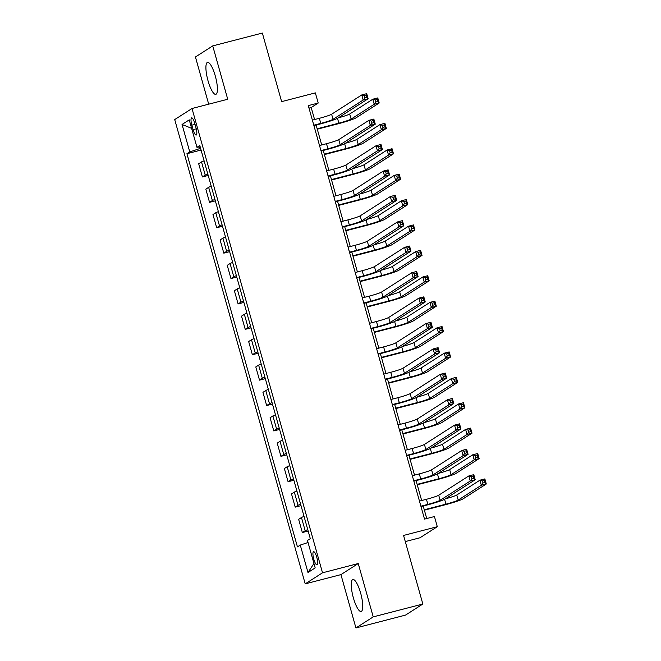 <?xml version="1.0" encoding="UTF-8"?>
<svg xmlns="http://www.w3.org/2000/svg" width="661" height="661" viewBox="0 0 661 661"><rect width="100%" height="100%" fill="white"/><g stroke="black" fill="none" stroke-linecap="round" stroke-linejoin="round"><path stroke-width="0.99" d="M360.658 593.157A16.517 4.131 -104.5 0 0 352.867 579.507A16.517 4.131 -104.5 0 0 353.362 597.825A16.517 4.131 -104.5 0 0 361.154 611.475A16.517 4.131 -104.5 0 0 360.658 593.157M215.304 76.032A16.517 4.131 -104.5 0 0 207.513 62.382A16.517 4.131 -104.5 0 0 208.008 80.7A16.517 4.131 -104.5 0 0 215.8 94.349A16.517 4.131 -104.5 0 0 215.304 76.032M316.776 557.289A6.775 1.694 -104.5 0 0 313.587 551.687A6.775 1.694 -104.5 0 0 313.785 559.206A6.775 1.694 -104.5 0 0 316.983 564.808A6.775 1.694 -104.5 0 0 316.776 557.289M405.292 541.582L419.999 537.773L437.301 526.701L434.442 516.538L424.519 519.108L308.29 105.611L318.214 103.042L315.355 92.887L281.627 101.629L262.351 33.05L212.735 45.906L195.441 56.978L208.702 104.174M355.932 627.95L405.54 615.094L422.842 604.022L373.225 616.878L358.237 563.536L322.518 572.798L305.217 583.87L340.936 574.616L355.932 627.95L373.225 616.878M322.518 572.798L192.012 108.503L174.711 119.575L305.217 583.87M191.839 125.16L193.095 129.63A6.56 1.644 -104.5 0 0 196.185 135.051A6.56 1.644 -104.5 0 0 195.995 127.771L194.739 123.301A6.56 1.644 -104.5 0 0 191.64 117.873A6.56 1.644 -104.5 0 0 191.839 125.16L195.028 124.334M199.093 146.99L199.564 148.651L189.757 151.906L186.923 153.716L297.442 546.887L300.276 545.077L308.043 542.499M189.757 151.906L182.048 124.475L189.244 119.864L196.953 147.296L200.167 146.841M300.276 545.077L307.985 572.509L315.181 567.898L307.472 540.467L310.298 538.657L199.787 145.486L196.953 147.296M437.301 526.701L403.565 535.443L422.842 604.022M192.012 108.503L227.731 99.249L212.735 45.906M314.578 119.55L311.199 107.536L318.214 103.042M426.733 518.538L423.214 506.029M421.668 500.534L416.075 480.63M414.53 475.135L408.936 455.231M407.391 449.736L401.797 429.832M400.252 424.337L394.658 404.433M393.113 398.938L387.52 379.034M385.974 373.539L380.381 353.635M378.836 348.14L373.234 328.236M371.697 322.742L366.095 302.837M364.55 297.343L358.956 277.438M357.411 271.944L351.817 252.039M350.272 246.545L344.678 226.64M343.133 221.146L337.54 201.241M335.995 195.747L330.401 175.843M328.856 170.348L323.262 150.444M321.717 144.949L316.123 125.045M200.597 148.378L199.564 148.651M308.993 108.107L311.199 107.536M186.923 153.716L201.068 150.047M204.1 160.846A8.469 0.669 164.3 0 0 201.514 161.937L198.688 163.746L202.398 176.95L208.207 175.446M307.762 529.643A8.469 0.669 164.3 0 0 305.175 530.725L302.35 532.535L308.158 531.031M302.35 532.535L298.64 519.331L301.466 517.522A8.469 0.669 164.3 0 1 304.052 516.431M300.623 504.244A8.469 0.669 164.3 0 0 298.037 505.326L295.211 507.136L301.019 505.632M295.211 507.136L291.501 493.932L294.327 492.123A8.469 0.669 164.3 0 1 296.913 491.032M293.484 478.845A8.469 0.669 164.3 0 0 290.898 479.927L288.072 481.737L293.881 480.233M288.072 481.737L284.362 468.533L287.188 466.724A8.469 0.669 164.3 0 1 289.774 465.633M286.345 453.446A8.469 0.669 164.3 0 0 283.759 454.528L280.933 456.338L286.742 454.834M280.933 456.338L277.223 443.134L280.049 441.325A8.469 0.669 164.3 0 1 282.635 440.234M279.206 428.047A8.469 0.669 164.3 0 0 276.62 429.129L273.794 430.939L279.603 429.435M273.794 430.939L270.085 417.735L272.91 415.926A8.469 0.669 164.3 0 1 275.497 414.835M272.068 402.648A8.469 0.669 164.3 0 0 269.481 403.731L266.656 405.54L272.464 404.036M266.656 405.54L262.946 392.337L265.772 390.527A8.469 0.669 164.3 0 1 268.358 389.436M264.929 377.249A8.469 0.669 164.3 0 0 262.343 378.332L259.517 380.141L265.317 378.637M259.517 380.141L255.799 366.938L258.633 365.128A8.469 0.669 164.3 0 1 261.219 364.037M257.79 351.85A8.469 0.669 164.3 0 0 255.204 352.933L252.378 354.742L258.178 353.238M252.378 354.742L248.66 341.539L251.494 339.729A8.469 0.669 164.3 0 1 254.08 338.639M250.651 326.451A8.469 0.669 164.3 0 0 248.065 327.534L245.239 329.343L251.04 327.839M245.239 329.343L241.521 316.14L244.355 314.33A8.469 0.669 164.3 0 1 246.941 313.24M243.512 301.052A8.469 0.669 164.3 0 0 240.926 302.135L238.1 303.944L243.901 302.441M238.1 303.944L234.382 290.741L237.216 288.931A8.469 0.669 164.3 0 1 239.803 287.841M236.374 275.654A8.469 0.669 164.3 0 0 233.787 276.736L230.962 278.545L236.762 277.042M230.962 278.545L227.244 265.342L230.078 263.532A8.469 0.669 164.3 0 1 232.664 262.442M229.235 250.255A8.469 0.669 164.3 0 0 226.649 251.337L223.815 253.146L229.623 251.643M223.815 253.146L220.105 239.943L222.931 238.134A8.469 0.669 164.3 0 1 225.517 237.043M222.096 224.856A8.469 0.669 164.3 0 0 219.51 225.938L216.676 227.748L222.484 226.244M216.676 227.748L212.966 214.544L215.792 212.735A8.469 0.669 164.3 0 1 218.378 211.644M214.957 199.457A8.469 0.669 164.3 0 0 212.371 200.539L209.537 202.349L215.346 200.845M209.537 202.349L205.827 189.145L208.653 187.336A8.469 0.669 164.3 0 1 211.239 186.245M207.818 174.058A8.469 0.669 164.3 0 0 205.232 175.14L202.398 176.95M191.624 128.333L182.048 124.475M307.985 572.509L313.942 563.494M358.237 563.536L340.936 574.616M313.793 125.202L320.783 123.392A10.584 0.835 164.3 0 0 333.037 119.319L363.17 100.034L361.749 94.953L366.706 93.664L368.136 98.745L338.002 118.038A15.881 1.256 -15.7 0 1 319.61 124.136L313.917 125.615M312.372 120.12L319.354 118.311A10.584 0.835 164.3 0 0 331.615 114.237L361.749 94.953L364.269 95.705L364.839 97.737L366.822 97.217L366.252 95.184L364.269 95.705M366.822 97.217L368.136 98.745L363.17 100.034L364.839 97.737M366.252 95.184L366.706 93.664M317.173 128.779L338.862 123.153A10.584 0.835 164.3 0 0 351.115 119.087L374.242 104.289L372.812 99.208L377.77 97.927L379.199 103L356.081 117.807A15.881 1.256 -15.7 0 1 337.688 123.904L317.288 129.192M338.292 117.848A10.584 0.835 164.3 0 0 349.694 114.006L372.812 99.208L375.332 99.96L375.902 101.992L377.894 101.48L377.324 99.447L375.332 99.96M377.894 101.48L379.199 103L374.242 104.289L375.902 101.992M377.324 99.447L377.77 97.927M320.94 150.601L327.922 148.791A10.584 0.835 164.3 0 0 340.184 144.718L370.317 125.433L368.888 120.352L373.845 119.063L375.274 124.144L345.141 143.437A15.881 1.256 -15.7 0 1 326.749 149.535L321.056 151.014M319.511 145.519L326.493 143.71A10.584 0.835 164.3 0 0 338.754 139.636L368.888 120.352L371.408 121.103L371.978 123.136L373.969 122.616L373.391 120.583L371.408 121.103M373.969 122.616L375.274 124.144L370.317 125.433L371.978 123.136M373.391 120.583L373.845 119.063M328.079 176L335.061 174.19A10.584 0.835 164.3 0 0 347.322 170.117L377.456 150.832L376.026 145.751L380.984 144.462L382.413 149.543L352.28 168.836A15.881 1.256 -15.7 0 1 333.888 174.934L328.195 176.413M326.65 170.918L333.631 169.109A10.584 0.835 164.3 0 0 345.893 165.043L376.026 145.751L378.546 146.502L379.117 148.535L381.108 148.014L380.529 145.99L378.546 146.502M381.108 148.014L382.413 149.543L377.456 150.832L379.117 148.535M380.529 145.99L380.984 144.462M335.218 201.398L342.2 199.589A10.584 0.835 164.3 0 0 354.461 195.516L384.595 176.231L383.165 171.149L388.123 169.86L389.552 174.942L359.419 194.235A15.881 1.256 -15.7 0 1 341.026 200.333L335.334 201.812M333.788 196.317L340.77 194.508A10.584 0.835 164.3 0 0 353.032 190.442L383.165 171.149L385.685 171.901L386.255 173.934L388.247 173.413L387.677 171.389L385.685 171.901M388.247 173.413L389.552 174.942L384.595 176.231L386.255 173.934M387.677 171.389L388.123 169.86M324.311 154.178L346 148.551A10.584 0.835 164.3 0 0 358.262 144.486L381.38 129.688L379.951 124.607L384.909 123.326L386.338 128.399L363.22 143.206A15.881 1.256 -15.7 0 1 344.827 149.303L324.427 154.591M345.43 143.247A10.584 0.835 164.3 0 0 356.833 139.405L379.951 124.607L382.471 125.359L383.05 127.391L385.033 126.879L384.462 124.846L382.471 125.359M385.033 126.879L386.338 128.399L381.38 129.688L383.05 127.391M384.462 124.846L384.909 123.326M331.45 179.577L353.139 173.95A10.584 0.835 164.3 0 0 365.401 169.885L388.519 155.087L387.09 150.006L392.047 148.725L393.477 153.798L370.358 168.605A15.881 1.256 -15.7 0 1 351.966 174.702L331.566 179.99M352.569 168.646A10.584 0.835 164.3 0 0 363.971 164.804L387.09 150.006L389.61 150.758L390.188 152.79L392.171 152.278L391.601 150.245L389.61 150.758M392.171 152.278L393.477 153.798L388.519 155.087L390.188 152.79M391.601 150.245L392.047 148.725M338.589 204.976L360.278 199.349A10.584 0.835 164.3 0 0 372.54 195.284L395.658 180.486L394.229 175.405L399.186 174.124L400.616 179.197L377.497 194.004A15.881 1.256 -15.7 0 1 359.105 200.101L338.705 205.389M359.708 194.045A10.584 0.835 164.3 0 0 371.11 190.203L394.229 175.405L396.757 176.156L397.327 178.189L399.31 177.677L398.74 175.644L396.757 176.156M399.31 177.677L400.616 179.197L395.658 180.486L397.327 178.189M398.74 175.644L399.186 174.124M342.357 226.797L349.339 224.988A10.584 0.835 164.3 0 0 361.6 220.914L391.733 201.63L390.304 196.548L395.261 195.259L396.691 200.341L366.558 219.634A15.881 1.256 -15.7 0 1 348.165 225.732L342.472 227.21M340.927 221.716L347.909 219.906A10.584 0.835 164.3 0 0 360.171 215.841L390.304 196.548L392.824 197.3L393.402 199.333L395.385 198.812L394.815 196.788L392.824 197.3M395.385 198.812L396.691 200.341L391.733 201.63L393.402 199.333M394.815 196.788L395.261 195.259M345.728 230.375L367.417 224.748A10.584 0.835 164.3 0 0 379.678 220.683L402.797 205.885L401.367 200.804L406.325 199.523L407.754 204.596L384.636 219.402A15.881 1.256 -15.7 0 1 366.244 225.5L345.843 230.788M366.847 219.444A10.584 0.835 164.3 0 0 378.249 215.602L401.367 200.804L403.896 201.555L404.466 203.588L406.449 203.076L405.879 201.043L403.896 201.555M406.449 203.076L407.754 204.596L402.797 205.885L404.466 203.588M405.879 201.043L406.325 199.523M349.495 252.196L356.477 250.387A10.584 0.835 164.3 0 0 368.739 246.313L398.872 227.029L397.443 221.947L402.4 220.658L403.83 225.74L373.696 245.033A15.881 1.256 -15.7 0 1 355.312 251.13L349.611 252.609M348.066 247.115L355.048 245.305A10.584 0.835 164.3 0 0 367.309 241.24L397.443 221.947L399.971 222.699L400.541 224.732L402.524 224.211L401.954 222.187L399.971 222.699M402.524 224.211L403.83 225.74L398.872 227.029L400.541 224.732M401.954 222.187L402.4 220.658M352.867 255.774L374.556 250.147A10.584 0.835 164.3 0 0 386.817 246.082L409.936 231.284L408.506 226.202L413.472 224.922L414.893 229.995L391.775 244.801A15.881 1.256 -15.7 0 1 373.391 250.899L352.982 256.187M373.986 244.843A10.584 0.835 164.3 0 0 385.388 241.001L408.506 226.202L411.035 226.954L411.605 228.987L413.588 228.475L413.018 226.442L411.035 226.954M413.588 228.475L414.893 229.995L409.936 231.284L411.605 228.987M413.018 226.442L413.472 224.922M356.634 277.595L363.616 275.786A10.584 0.835 164.3 0 0 375.878 271.712L406.011 252.428L404.582 247.346L409.539 246.057L410.968 251.139L380.835 270.432A15.881 1.256 -15.7 0 1 362.451 276.529L356.75 278.008M355.205 272.514L362.187 270.704A10.584 0.835 164.3 0 0 374.448 266.639L404.582 247.346L407.11 248.098L407.68 250.131L409.663 249.61L409.093 247.586L407.11 248.098M409.663 249.61L410.968 251.139L406.011 252.428L407.68 250.131M409.093 247.586L409.539 246.057M360.005 281.173L381.694 275.554A10.584 0.835 164.3 0 0 393.956 271.481L417.074 256.683L415.645 251.601L420.611 250.321L422.032 255.394L398.914 270.2A15.881 1.256 -15.7 0 1 380.529 276.298L360.129 281.586M381.124 270.242A10.584 0.835 164.3 0 0 392.527 266.4L415.645 251.601L418.173 252.353L418.744 254.386L420.726 253.874L420.156 251.841L418.173 252.353M420.726 253.874L422.032 255.394L417.074 256.683L418.744 254.386M420.156 251.841L420.611 250.321M363.773 302.994L370.755 301.185A10.584 0.835 164.3 0 0 383.016 297.111L413.15 277.827L411.72 272.745L416.686 271.464L418.107 276.538L387.974 295.831A15.881 1.256 -15.7 0 1 369.59 301.928L363.889 303.407M362.344 297.913L369.325 296.103A10.584 0.835 164.3 0 0 381.587 292.038L411.72 272.745L414.249 273.497L414.819 275.53L416.802 275.009L416.232 272.985L414.249 273.497M416.802 275.009L418.107 276.538L413.15 277.827L414.819 275.53M416.232 272.985L416.686 271.464M367.144 306.572L388.833 300.953A10.584 0.835 164.3 0 0 401.095 296.88L424.213 282.082L422.784 277L427.75 275.72L429.179 280.793L406.052 295.599A15.881 1.256 -15.7 0 1 387.668 301.697L367.268 306.985M388.263 295.641A10.584 0.835 164.3 0 0 399.665 291.798L422.784 277L425.312 277.752L425.882 279.785L427.865 279.273L427.295 277.24L425.312 277.752M427.865 279.273L429.179 280.793L424.213 282.082L425.882 279.785M427.295 277.24L427.75 275.72M370.912 328.393L377.894 326.584A10.584 0.835 164.3 0 0 390.155 322.51L420.289 303.225L418.859 298.144L423.825 296.863L425.246 301.937L395.113 321.229A15.881 1.256 -15.7 0 1 376.729 327.327L371.028 328.806M369.482 323.312L376.464 321.502A10.584 0.835 164.3 0 0 388.726 317.437L418.859 298.144L421.388 298.896L421.958 300.929L423.941 300.408L423.37 298.384L421.388 298.896M423.941 300.408L425.246 301.937L420.289 303.225L421.958 300.929M423.37 298.384L423.825 296.863M374.291 331.971L395.972 326.352A10.584 0.835 164.3 0 0 408.234 322.279L431.352 307.481L429.923 302.399L434.888 301.119L436.318 306.192L413.191 320.998A15.881 1.256 -15.7 0 1 394.807 327.096L374.407 332.384M395.402 321.039A10.584 0.835 164.3 0 0 406.804 317.197L429.923 302.399L432.451 303.151L433.021 305.184L435.004 304.671L434.434 302.639L432.451 303.151M435.004 304.671L436.318 306.192L431.352 307.481L433.021 305.184M434.434 302.639L434.888 301.119M378.051 353.792L385.033 351.983A10.584 0.835 164.3 0 0 397.294 347.909L427.427 328.624L425.998 323.543L430.964 322.262L432.385 327.335L402.26 346.628A15.881 1.256 -15.7 0 1 383.867 352.726L378.166 354.205M376.621 348.711L383.603 346.901A10.584 0.835 164.3 0 0 395.865 342.836L425.998 323.543L428.526 324.295L429.096 326.327L431.079 325.807L430.509 323.783L428.526 324.295M431.079 325.807L432.385 327.335L427.427 328.624L429.096 326.327M430.509 323.783L430.964 322.262M381.43 357.37L403.111 351.751A10.584 0.835 164.3 0 0 415.372 347.678L438.491 332.88L437.061 327.798L442.027 326.517L443.457 331.591L420.33 346.397A15.881 1.256 -15.7 0 1 401.946 352.495L381.546 357.783M402.541 346.438A10.584 0.835 164.3 0 0 413.943 342.596L437.061 327.798L439.59 328.55L440.16 330.583L442.143 330.07L441.573 328.038L439.59 328.55M442.143 330.07L443.457 331.591L438.491 332.88L440.16 330.583M441.573 328.038L442.027 326.517M385.189 379.191L392.171 377.381A10.584 0.835 164.3 0 0 404.433 373.308L434.566 354.023L433.137 348.942L438.103 347.661L439.532 352.734L409.399 372.027A15.881 1.256 -15.7 0 1 391.006 378.125L385.305 379.604M383.76 374.109L390.75 372.3A10.584 0.835 164.3 0 0 403.003 368.235L433.137 348.942L435.665 349.694L436.235 351.726L438.218 351.206L437.648 349.182L435.665 349.694M438.218 351.206L439.532 352.734L434.566 354.023L436.235 351.726M437.648 349.182L438.103 347.661M388.569 382.769L410.25 377.15A10.584 0.835 164.3 0 0 422.511 373.077L445.63 358.279L444.2 353.197L449.166 351.916L450.595 356.99L427.477 371.796A15.881 1.256 -15.7 0 1 409.085 377.894L388.685 383.182M409.688 371.837A10.584 0.835 164.3 0 0 421.082 367.995L444.2 353.197L446.729 353.949L447.299 355.982L449.282 355.469L448.712 353.437L446.729 353.949M449.282 355.469L450.595 356.99L445.63 358.279L447.299 355.982M448.712 353.437L449.166 351.916M392.328 404.59L399.31 402.78A10.584 0.835 164.3 0 0 411.572 398.707L441.705 379.422L440.276 374.341L445.241 373.06L446.671 378.133L416.537 397.426A15.881 1.256 -15.7 0 1 398.145 403.524L392.444 405.003M390.899 399.508L397.889 397.699A10.584 0.835 164.3 0 0 410.142 393.634L440.276 374.341L442.804 375.093L443.374 377.125L445.357 376.605L444.787 374.58L442.804 375.093M445.357 376.605L446.671 378.133L441.705 379.422L443.374 377.125M444.787 374.58L445.241 373.06M395.708 408.168L417.388 402.549A10.584 0.835 164.3 0 0 429.65 398.476L452.768 383.677L451.347 378.596L456.305 377.315L457.734 382.389L434.616 397.195A15.881 1.256 -15.7 0 1 416.223 403.293L395.823 408.581M416.827 397.236A10.584 0.835 164.3 0 0 428.221 393.394L451.347 378.596L453.867 379.348L454.438 381.38L456.421 380.868L455.85 378.836L453.867 379.348M456.421 380.868L457.734 382.389L452.768 383.677L454.438 381.38M455.85 378.836L456.305 377.315M399.467 429.989L406.449 428.179A10.584 0.835 164.3 0 0 418.71 424.106L448.844 404.821L447.414 399.74L452.38 398.459L453.81 403.532L423.676 422.825A15.881 1.256 -15.7 0 1 405.284 428.923L399.583 430.402M398.038 424.907L405.028 423.098A10.584 0.835 164.3 0 0 417.281 419.033L447.414 399.74L449.943 400.492L450.513 402.524L452.496 402.012L451.926 399.979L449.943 400.492M452.496 402.012L453.81 403.532L448.844 404.821L450.513 402.524M451.926 399.979L452.38 398.459M402.846 433.566L424.527 427.948A10.584 0.835 164.3 0 0 436.789 423.875L459.907 409.076L458.486 403.995L463.444 402.714L464.873 407.787L441.755 422.594A15.881 1.256 -15.7 0 1 423.362 428.692L402.962 433.98M423.965 422.635A10.584 0.835 164.3 0 0 435.359 418.793L458.486 403.995L461.006 404.747L461.576 406.779L463.559 406.267L462.989 404.235L461.006 404.747M463.559 406.267L464.873 407.787L459.907 409.076L461.576 406.779M462.989 404.235L463.444 402.714M406.606 455.388L413.596 453.578A10.584 0.835 164.3 0 0 425.849 449.505L455.983 430.22L454.553 425.139L459.519 423.858L460.948 428.931L430.815 448.224A15.881 1.256 -15.7 0 1 412.423 454.322L406.722 455.801M405.185 450.306L412.167 448.497A10.584 0.835 164.3 0 0 424.428 444.432L454.553 425.139L457.082 425.891L457.652 427.923L459.635 427.411L459.065 425.378L457.082 425.891M459.635 427.411L460.948 428.931L455.983 430.22L457.652 427.923M459.065 425.378L459.519 423.858M409.985 458.965L431.666 453.347A10.584 0.835 164.3 0 0 443.928 449.273L467.046 434.475L465.625 429.394L470.582 428.113L472.012 433.186L448.893 447.993A15.881 1.256 -15.7 0 1 430.501 454.09L410.101 459.378M431.104 448.034A10.584 0.835 164.3 0 0 442.498 444.192L465.625 429.394L468.145 430.146L468.715 432.178L470.698 431.666L470.128 429.633L468.145 430.146M470.698 431.666L472.012 433.186L467.046 434.475L468.715 432.178M470.128 429.633L470.582 428.113M413.745 480.787L420.735 478.977A10.584 0.835 164.3 0 0 432.988 474.904L463.121 455.619L461.7 450.538L466.658 449.257L468.087 454.33L437.954 473.623A15.881 1.256 -15.7 0 1 419.561 479.721L413.869 481.2M412.324 475.705L419.305 473.896A10.584 0.835 164.3 0 0 431.567 469.831L461.7 450.538L464.22 451.289L464.79 453.322L466.773 452.81L466.203 450.777L464.22 451.289M466.773 452.81L468.087 454.33L463.121 455.619L464.79 453.322M466.203 450.777L466.658 449.257M417.124 484.364L438.813 478.746A10.584 0.835 164.3 0 0 451.066 474.672L474.193 459.874L472.764 454.793L477.721 453.512L479.151 458.594L456.032 473.392A15.881 1.256 -15.7 0 1 437.64 479.489L417.24 484.777M438.243 473.433A10.584 0.835 164.3 0 0 449.645 469.591L472.764 454.793L475.284 455.545L475.854 457.577L477.845 457.065L477.267 455.032L475.284 455.545M477.845 457.065L479.151 458.594L474.193 459.874L475.854 457.577M477.267 455.032L477.721 453.512M420.883 506.186L427.874 504.376A10.584 0.835 164.3 0 0 440.127 500.303L470.26 481.018L468.839 475.937L473.797 474.656L475.226 479.729L445.093 499.022A15.881 1.256 -15.7 0 1 426.7 505.12L421.007 506.599M419.462 501.104L426.444 499.295A10.584 0.835 164.3 0 0 438.706 495.229L468.839 475.937L471.359 476.688L471.929 478.721L473.912 478.209L473.342 476.176L471.359 476.688M473.912 478.209L475.226 479.729L470.26 481.018L471.929 478.721M473.342 476.176L473.797 474.656M424.263 509.763L445.952 504.145A10.584 0.835 164.3 0 0 458.205 500.071L481.332 485.273L479.903 480.192L484.86 478.911L486.289 483.992L463.171 498.791A15.881 1.256 -15.7 0 1 444.779 504.888L424.379 510.176M445.382 498.832A10.584 0.835 164.3 0 0 456.784 494.99L479.903 480.192L482.423 480.944L482.993 482.976L484.984 482.464L484.406 480.431L482.423 480.944M484.984 482.464L486.289 483.992L481.332 485.273L482.993 482.976M484.406 480.431L484.86 478.911M205.232 175.14L201.514 161.937M212.371 200.539L208.653 187.336M219.51 225.938L215.792 212.735M226.649 251.337L222.931 238.134M233.787 276.736L230.078 263.532M240.926 302.135L237.216 288.931M248.065 327.534L244.355 314.33M255.204 352.933L251.494 339.729M262.343 378.332L258.633 365.128M269.481 403.731L265.772 390.527M276.62 429.129L272.91 415.926M283.759 454.528L280.049 441.325M290.898 479.927L287.188 466.724M298.037 505.326L294.327 492.123M305.175 530.725L301.466 517.522M196.259 128.804L193.095 129.63M319.354 118.311L320.783 123.392M331.615 114.237L333.037 119.319M337.498 118.319L338.862 123.153M349.694 114.006L351.115 119.087M326.493 143.71L327.922 148.791M338.754 139.636L340.184 144.718M333.631 169.109L335.061 174.19M345.893 165.043L347.322 170.117M340.77 194.508L342.2 199.589M353.032 190.442L354.461 195.516M344.637 143.718L346 148.551M356.833 139.405L358.262 144.486M351.776 169.117L353.139 173.95M363.971 164.804L365.401 169.885M358.915 194.516L360.278 199.349M371.11 190.203L372.54 195.284M347.909 219.906L349.339 224.988M360.171 215.841L361.6 220.914M366.054 219.915L367.417 224.748M378.249 215.602L379.678 220.683M355.048 245.305L356.477 250.387M367.309 241.24L368.739 246.313M373.192 245.314L374.556 250.147M385.388 241.001L386.817 246.082M362.187 270.704L363.616 275.786M374.448 266.639L375.878 271.712M380.331 270.713L381.694 275.554M392.527 266.4L393.956 271.481M369.325 296.103L370.755 301.185M381.587 292.038L383.016 297.111M387.478 296.111L388.833 300.953M399.665 291.798L401.095 296.88M376.464 321.502L377.894 326.584M388.726 317.437L390.155 322.51M394.617 321.51L395.972 326.352M406.804 317.197L408.234 322.279M383.603 346.901L385.033 351.983M395.865 342.836L397.294 347.909M401.756 346.909L403.111 351.751M413.943 342.596L415.372 347.678M390.75 372.3L392.171 377.381M403.003 368.235L404.433 373.308M408.895 372.308L410.25 377.15M421.082 367.995L422.511 373.077M397.889 397.699L399.31 402.78M410.142 393.634L411.572 398.707M416.033 397.707L417.388 402.549M428.221 393.394L429.65 398.476M405.028 423.098L406.449 428.179M417.281 419.033L418.71 424.106M423.172 423.106L424.527 427.948M435.359 418.793L436.789 423.875M412.167 448.497L413.596 453.578M424.428 444.432L425.849 449.505M430.311 448.505L431.666 453.347M442.498 444.192L443.928 449.273M419.305 473.896L420.735 478.977M431.567 469.831L432.988 474.904M437.45 473.904L438.813 478.746M449.645 469.591L451.066 474.672M426.444 499.295L427.874 504.376M438.706 495.229L440.127 500.303M444.589 499.303L445.952 504.145M456.784 494.99L458.205 500.071"/></g></svg>
